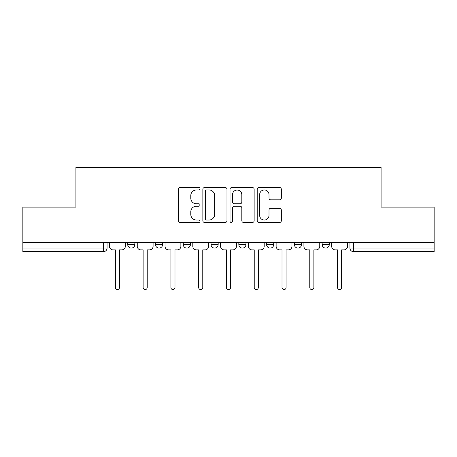 <?xml version="1.0" encoding="UTF-8"?>
<svg xmlns="http://www.w3.org/2000/svg" width="457" height="457" viewBox="0 0 457 457"><rect width="100%" height="100%" fill="white"/><g stroke="black" fill="none" stroke-linecap="round" stroke-linejoin="round"><path stroke-width="0.69" d="M200.012 188.741A1.222 1.222 0 0 0 198.789 187.519L180.218 187.519A1.748 1.748 0 0 0 178.47 189.267L178.47 220.725A1.748 1.748 0 0 0 180.218 222.473L198.789 222.473A1.222 1.222 0 0 0 200.012 221.251A1.222 1.222 0 0 0 198.789 220.028L196.384 220.028A5.593 5.593 0 0 1 190.792 214.436L190.792 211.814A5.593 5.593 0 0 1 196.384 206.221L198.789 206.221A1.222 1.222 0 0 0 200.012 204.999A1.222 1.222 0 0 0 198.789 203.776L196.384 203.776A5.593 5.593 0 0 1 190.792 198.184L190.792 195.562A5.593 5.593 0 0 1 196.384 189.969L198.789 189.969A1.222 1.222 0 0 0 200.012 188.741M294.377 242.564L294.377 244.524L301.5 244.524A3.559 3.559 0 0 1 297.941 248.088A3.559 3.559 0 0 1 294.377 244.524L294.377 242.564M266.602 242.564L266.602 244.524L273.726 244.524A3.559 3.559 0 0 1 270.167 248.088A3.559 3.559 0 0 1 266.602 244.524L266.602 242.564M211.048 242.564L211.048 244.524L218.172 244.524A3.559 3.559 0 0 1 214.613 248.088A3.559 3.559 0 0 1 211.048 244.524L211.048 242.564M279.575 199.84A1.748 1.748 0 0 0 281.323 198.092L281.323 189.267A1.748 1.748 0 0 0 279.575 187.519L258.953 187.519A1.748 1.748 0 0 0 257.205 189.267L257.205 220.725A1.748 1.748 0 0 0 258.953 222.473L279.575 222.473A1.748 1.748 0 0 0 281.323 220.725L281.323 210.066A1.748 1.748 0 0 0 279.575 208.318L270.75 208.318A1.748 1.748 0 0 0 269.002 210.066L269.002 215.35A4.673 4.673 0 0 1 264.329 220.028A4.673 4.673 0 0 1 259.65 215.35L259.65 194.642A4.673 4.673 0 0 1 264.329 189.969A4.673 4.673 0 0 1 269.002 194.642L269.002 198.092A1.748 1.748 0 0 0 270.75 199.84L279.575 199.84M22.85 242.564L22.85 207.135L75.908 207.135L75.908 167.428L381.092 167.428L381.092 207.135L434.15 207.135L434.15 242.564L22.85 242.564L22.85 248.088L107.069 248.088L107.069 242.564L107.069 248.088A3.559 3.559 0 0 1 103.505 251.647L22.85 251.647L22.85 248.088M226.969 189.267A1.748 1.748 0 0 0 225.221 187.519L204.599 187.519A1.748 1.748 0 0 0 202.851 189.267L202.851 220.725A1.748 1.748 0 0 0 204.599 222.473L225.221 222.473A1.748 1.748 0 0 0 226.969 220.725L226.969 189.267M231.779 187.519L252.401 187.519A1.748 1.748 0 0 1 254.149 189.267L254.149 220.725A1.748 1.748 0 0 1 252.401 222.473L243.575 222.473A1.748 1.748 0 0 1 241.827 220.725L241.827 207.969A1.748 1.748 0 0 0 240.079 206.221L234.224 206.221A1.748 1.748 0 0 0 232.476 207.969L232.476 221.251A1.222 1.222 0 0 1 231.253 222.473A1.222 1.222 0 0 1 230.031 221.251L230.031 189.267A1.748 1.748 0 0 1 231.779 187.519M349.931 242.564L349.931 248.088L434.15 248.088L434.15 251.647L353.495 251.647A3.559 3.559 0 0 1 349.931 248.088A3.559 3.559 0 0 0 353.495 251.647L353.495 242.564M434.15 242.564L434.15 248.088M329.28 242.564L329.28 244.524A3.559 3.559 0 0 1 325.715 248.088A3.559 3.559 0 0 1 322.156 244.524L329.28 244.524L329.28 242.564M322.156 242.564L322.156 244.524M301.5 242.564L301.5 244.524L301.5 242.564M273.726 244.524L273.726 242.564L273.726 244.524A3.559 3.559 0 0 1 270.167 248.088M245.952 242.564L245.952 244.524A3.559 3.559 0 0 1 242.387 248.088A3.559 3.559 0 0 1 238.828 244.524A3.559 3.559 0 0 0 242.387 248.088A3.559 3.559 0 0 0 245.952 244.524L245.952 242.564M238.828 242.564L238.828 244.524L245.952 244.524M218.172 242.564L218.172 244.524M190.398 242.564L190.398 244.524A3.559 3.559 0 0 1 186.833 248.088A3.559 3.559 0 0 1 183.274 244.524A3.559 3.559 0 0 0 186.833 248.088A3.559 3.559 0 0 0 190.398 244.524L183.274 244.524L183.274 242.564M155.5 242.564L155.5 244.524L162.623 244.524L162.623 242.564L162.623 244.524A3.559 3.559 0 0 1 159.059 248.088A3.559 3.559 0 0 1 155.5 244.524A3.559 3.559 0 0 0 159.059 248.088M127.72 242.564L127.72 244.524L134.844 244.524L134.844 242.564L134.844 244.524A3.559 3.559 0 0 1 131.285 248.088A3.559 3.559 0 0 1 127.72 244.524A3.559 3.559 0 0 0 131.285 248.088M103.505 242.564L103.505 251.647A3.559 3.559 0 0 0 107.069 248.088M206.524 189.969A1.222 1.222 0 0 0 205.302 191.192L205.302 218.806A1.222 1.222 0 0 0 206.524 220.028L209.055 220.028A5.593 5.593 0 0 0 214.647 214.436L214.647 195.562A5.593 5.593 0 0 0 209.055 189.969L206.524 189.969M241.827 194.728A4.673 4.673 0 0 0 237.149 190.055A4.673 4.673 0 0 0 232.476 194.728L232.476 202.028A1.748 1.748 0 0 0 234.224 203.776L240.079 203.776A1.748 1.748 0 0 0 241.827 202.028L241.827 194.728M109.474 242.564L109.474 246.306A3.559 3.559 0 0 0 113.033 249.865L115.347 249.865L115.347 287.522A2.045 2.045 0 0 0 117.398 289.572A2.045 2.045 0 0 0 119.443 287.522L119.443 249.865L121.756 249.865A3.559 3.559 0 0 0 125.321 246.306L125.321 242.564M137.249 242.564L137.249 246.306A3.559 3.559 0 0 0 140.807 249.865L143.127 249.865L143.127 287.522A2.045 2.045 0 0 0 145.172 289.572A2.045 2.045 0 0 0 147.217 287.522L147.217 249.865L149.536 249.865A3.559 3.559 0 0 0 153.095 246.306L153.095 242.564M165.023 242.564L165.023 246.306A3.559 3.559 0 0 0 168.587 249.865L170.901 249.865L170.901 287.522A2.045 2.045 0 0 0 172.946 289.572A2.045 2.045 0 0 0 174.997 287.522L174.997 249.865L177.31 249.865A3.559 3.559 0 0 0 180.869 246.306L180.869 242.564M192.803 242.564L192.803 246.306A3.559 3.559 0 0 0 196.361 249.865L198.675 249.865L198.675 287.522A2.045 2.045 0 0 0 200.726 289.572A2.045 2.045 0 0 0 202.771 287.522L202.771 249.865L205.084 249.865A3.559 3.559 0 0 0 208.649 246.306L208.649 242.564M220.577 242.564L220.577 246.306A3.559 3.559 0 0 0 224.136 249.865L226.455 249.865L226.455 287.522A2.045 2.045 0 0 0 228.5 289.572A2.045 2.045 0 0 0 230.545 287.522L230.545 249.865L232.864 249.865A3.559 3.559 0 0 0 236.423 246.306L236.423 242.564M248.351 242.564L248.351 246.306A3.559 3.559 0 0 0 251.916 249.865L254.229 249.865L254.229 287.522A2.045 2.045 0 0 0 256.274 289.572A2.045 2.045 0 0 0 258.325 287.522L258.325 249.865L260.639 249.865A3.559 3.559 0 0 0 264.197 246.306L264.197 242.564M276.131 242.564L276.131 246.306A3.559 3.559 0 0 0 279.69 249.865L282.003 249.865L282.003 287.522A2.045 2.045 0 0 0 284.054 289.572A2.045 2.045 0 0 0 286.099 287.522L286.099 249.865L288.413 249.865A3.559 3.559 0 0 0 291.977 246.306L291.977 242.564M303.905 242.564L303.905 246.306A3.559 3.559 0 0 0 307.464 249.865L309.783 249.865L309.783 287.522A2.045 2.045 0 0 0 311.828 289.572A2.045 2.045 0 0 0 313.873 287.522L313.873 249.865L316.193 249.865A3.559 3.559 0 0 0 319.751 246.306L319.751 242.564M331.679 242.564L331.679 246.306A3.559 3.559 0 0 0 335.244 249.865L337.557 249.865L337.557 287.522A2.045 2.045 0 0 0 339.602 289.572A2.045 2.045 0 0 0 341.653 287.522L341.653 249.865L343.967 249.865A3.559 3.559 0 0 0 347.526 246.306L347.526 242.564"/></g></svg>
